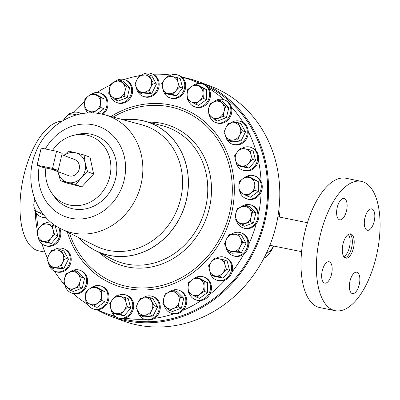 <?xml version="1.0" encoding="UTF-8"?>
<svg xmlns="http://www.w3.org/2000/svg" width="400" height="400" viewBox="0 0 400 400"><rect width="100%" height="100%" fill="white"/><g stroke="black" fill="none" stroke-linecap="round" stroke-linejoin="round"><path stroke-width="0.6" d="M193.91 278.555A12.105 10.785 110.7 0 1 195.685 277.475M196.42 277.145A12.105 10.785 110.7 0 1 203.825 276.975A12.105 10.785 110.7 0 1 210.405 285.77A12.105 10.785 110.7 0 1 206.21 297.205A12.105 10.785 110.7 0 1 195.27 299.62A12.105 10.785 110.7 0 1 189.27 293.275M203.825 276.975L204.795 277.345A12.105 10.785 110.7 0 1 211.375 286.135A12.105 10.785 110.7 0 1 209.7 294.41A12.105 10.785 110.7 0 1 201.235 300.495A124.2 110.66 110.7 0 1 183.165 310.26A12.105 10.785 110.7 0 1 173.705 313.86A124.2 110.66 110.7 0 1 154.285 318.37A12.105 10.785 110.7 0 1 145.05 319.48L144.08 319.115A12.105 10.785 110.7 0 1 137.55 310.635M91.38 287.685A12.105 10.785 110.7 0 1 93.15 286.605M93.885 286.275A12.105 10.785 110.7 0 1 101.295 286.11A12.105 10.785 110.7 0 1 103.745 306.275A12.105 10.785 110.7 0 1 92.74 308.755A12.105 10.785 110.7 0 1 86.735 302.405M101.295 286.11L102.265 286.475A12.105 10.785 110.7 0 1 104.715 306.645A12.105 10.785 110.7 0 1 97.395 309.74A12.105 10.785 110.7 0 1 93.71 309.12L92.74 308.755M216.14 258.25A12.105 10.785 110.7 0 1 224.97 257.38A12.105 10.785 110.7 0 1 230.79 263.235A12.105 10.785 110.7 0 1 228.435 276.49A12.105 10.785 110.7 0 1 216.42 280.025A12.105 10.785 110.7 0 1 210.6 274.17A12.105 10.785 110.7 0 1 209.935 271.855M224.97 257.38L225.945 257.745A12.105 10.785 110.7 0 1 231.765 263.6A12.105 10.785 110.7 0 1 232.08 271.905A12.105 10.785 110.7 0 1 225.185 280.06A124.2 110.66 110.7 0 1 209.7 294.41M69.42 272.37A12.105 10.785 110.7 0 1 71.435 270.995A12.105 10.785 110.7 0 1 79.97 270.295A12.105 10.785 110.7 0 1 86.65 280.715A12.105 10.785 110.7 0 1 79.95 292.24A12.105 10.785 110.7 0 1 71.415 292.94A12.105 10.785 110.7 0 1 65.05 285.34M79.97 270.295L80.94 270.66A12.105 10.785 110.7 0 1 87.62 281.085A12.105 10.785 110.7 0 1 80.92 292.605A12.105 10.785 110.7 0 1 73.26 293.59A12.105 10.785 110.7 0 1 72.39 293.305L71.415 292.94M44.35 223.58A12.105 10.785 110.7 0 1 50.27 222.1A12.105 10.785 110.7 0 1 50.865 222.15M58.515 227.505A12.105 10.785 110.7 0 1 57.97 239.975A12.105 10.785 110.7 0 1 47.545 245.965A12.105 10.785 110.7 0 1 44.63 245.355A12.105 10.785 110.7 0 1 38.15 237.185M59.61 228.115A12.105 10.785 110.7 0 1 58.865 240.465A12.105 10.785 110.7 0 1 48.515 246.33A12.105 10.785 110.7 0 1 45.6 245.72L44.63 245.355M231.255 234.415A12.105 10.785 110.7 0 1 241.15 232.855A12.105 10.785 110.7 0 1 245.525 236.145A12.105 10.785 110.7 0 1 245.56 250.715A12.105 10.785 110.7 0 1 232.6 255.5A12.105 10.785 110.7 0 1 228.225 252.205A12.105 10.785 110.7 0 1 226.065 247.02M241.15 232.855L242.125 233.22A12.105 10.785 110.7 0 1 246.495 236.51A12.105 10.785 110.7 0 1 248.785 244.28A12.105 10.785 110.7 0 1 243.93 253.945A124.2 110.66 110.7 0 1 232.08 271.905M45.87 217.35A12.105 10.785 110.7 0 1 41.14 216.885A12.105 10.785 110.7 0 1 40.99 216.83A12.105 10.785 110.7 0 1 34.99 210.48M46.27 217.78A12.105 10.785 110.7 0 1 42.11 217.25A12.105 10.785 110.7 0 1 41.965 217.195A12.105 10.785 110.7 0 1 41.815 217.14M117.245 295.905A12.105 10.785 110.7 0 1 126.08 295.035A12.105 10.785 110.7 0 1 130.535 312.825A12.105 10.785 110.7 0 1 117.525 317.68A12.105 10.785 110.7 0 1 111.045 309.51M126.08 295.035L127.05 295.405A12.105 10.785 110.7 0 1 131.51 313.19A12.105 10.785 110.7 0 1 125.03 318.195A12.105 10.785 110.7 0 1 118.495 318.05L117.525 317.68M53.665 250.23A12.105 10.785 110.7 0 1 57.785 248.315A12.105 10.785 110.7 0 1 63.56 248.67A12.105 10.785 110.7 0 1 70.145 260.655A12.105 10.785 110.7 0 1 60.785 271.665A12.105 10.785 110.7 0 1 55.005 271.315A12.105 10.785 110.7 0 1 48.475 262.835M63.56 248.67L64.53 249.035A12.105 10.785 110.7 0 1 71.12 261.02A12.105 10.785 110.7 0 1 61.755 272.035A12.105 10.785 110.7 0 1 55.98 271.68L55.005 271.315M50.945 169.005L68.61 175.675A8.62 7.68 -69.3 0 0 79.205 169.135A8.62 7.68 -69.3 0 0 74.7 159.55L61.86 154.7M87.61 171.735L81.12 177.945L75.795 184.6L67.53 182.425A15.395 13.715 110.7 0 1 58.065 172.09A15.395 13.715 110.7 0 1 57.98 171.66L60.425 180.695L66.42 182.96L81.79 186.86L93.6 174L90.045 157.235L84.05 154.975L85.245 163.135L87.61 171.735L93.6 174M348.2 234.53A11.75 5.28 -78.6 0 1 348.755 235.23A11.75 5.28 -78.6 0 1 349.09 235.825A11.75 5.28 -78.6 0 1 345.07 255.74A11.75 5.28 -78.6 0 1 343.75 256.585M344.38 198.545A10.905 4.9 -78.6 0 1 346.595 210.495A10.905 4.9 -78.6 0 1 339.72 219.825A10.905 4.9 -78.6 0 1 339.37 219.73A10.905 4.9 -78.6 0 1 337.155 207.775A10.905 4.9 -78.6 0 1 344.035 198.445A10.905 4.9 -78.6 0 1 344.38 198.545M372.065 209A10.905 4.9 -78.6 0 1 374.285 220.955A10.905 4.9 -78.6 0 1 367.405 230.285A10.905 4.9 -78.6 0 1 367.06 230.185A10.905 4.9 -78.6 0 1 364.84 218.235A10.905 4.9 -78.6 0 1 371.72 208.9A10.905 4.9 -78.6 0 1 372.065 209M357.105 272.3A10.905 4.9 -78.6 0 1 359.32 284.255A10.905 4.9 -78.6 0 1 352.44 293.585A10.905 4.9 -78.6 0 1 352.095 293.485A10.905 4.9 -78.6 0 1 349.88 281.53A10.905 4.9 -78.6 0 1 356.76 272.2A10.905 4.9 -78.6 0 1 357.105 272.3M329.415 261.845A10.905 4.9 -78.6 0 1 331.635 273.795A10.905 4.9 -78.6 0 1 324.755 283.125A10.905 4.9 -78.6 0 1 324.41 283.025A10.905 4.9 -78.6 0 1 322.19 271.075A10.905 4.9 -78.6 0 1 329.07 261.745A10.905 4.9 -78.6 0 1 329.415 261.845M349.725 233.88A12.365 5.555 -78.6 0 1 351.835 246.74A12.365 5.555 -78.6 0 1 344.9 257.775M345.4 258.025A12.365 5.555 101.4 0 0 345.79 258.135A12.365 5.555 101.4 0 0 353.59 247.555A12.365 5.555 101.4 0 0 351.075 234.005A12.365 5.555 101.4 0 0 350.685 233.89A12.365 5.555 101.4 0 0 342.885 244.47A12.365 5.555 101.4 0 0 345.4 258.025M361.29 181.35L345.885 178.24A65.97 29.64 101.4 0 0 304.275 234.675A65.97 29.64 101.4 0 0 317.69 306.97A65.97 29.64 101.4 0 0 319.78 307.57L335.185 310.68A65.97 29.64 101.4 0 0 376.795 254.245A65.97 29.64 101.4 0 0 363.38 181.95A65.97 29.64 101.4 0 0 361.29 181.35A65.97 29.64 101.4 0 0 319.68 237.785A65.97 29.64 101.4 0 0 333.095 310.08A65.97 29.64 101.4 0 0 335.185 310.68M37.33 230.285A65.97 29.64 -78.6 0 1 35.39 211.475M44.865 252.09L38.78 250.86A65.97 29.64 -78.6 0 1 36.685 250.26A65.97 29.64 -78.6 0 1 22.59 181.27A65.97 29.64 -78.6 0 1 61.845 121.265M168.6 292.39A12.105 10.785 110.7 0 1 179.155 290.31A12.105 10.785 110.7 0 1 185.75 302.21A12.105 10.785 110.7 0 1 170.6 312.955A12.105 10.785 110.7 0 1 164.235 305.355M179.155 290.31L180.125 290.675A12.105 10.785 110.7 0 1 186.72 302.575A12.105 10.785 110.7 0 1 183.165 310.26M92.925 93.295A12.105 10.785 110.7 0 1 100.33 93.125A12.105 10.785 110.7 0 1 106.905 101.92A12.105 10.785 110.7 0 1 101.84 114.085M87.85 113.03A12.105 10.785 110.7 0 1 85.77 109.425M100.33 93.125L101.3 93.495A12.105 10.785 110.7 0 1 107.88 102.285A12.105 10.785 110.7 0 1 102.96 114.335M114.45 81.875A12.105 10.785 110.7 0 1 125.005 79.795A12.105 10.785 110.7 0 1 131.6 91.695A12.105 10.785 110.7 0 1 116.45 102.44A12.105 10.785 110.7 0 1 110.085 94.84M125.005 79.795L125.975 80.16A12.105 10.785 110.7 0 1 132.57 92.06A12.105 10.785 110.7 0 1 117.42 102.805L116.45 102.44M141.625 75.195A12.105 10.785 110.7 0 1 151.52 73.635A12.105 10.785 110.7 0 1 157.395 88.6A12.105 10.785 110.7 0 1 142.965 96.28A12.105 10.785 110.7 0 1 136.435 87.8M151.52 73.635L152.49 74A12.105 10.785 110.7 0 1 153.065 74.24A12.105 10.785 110.7 0 1 158.365 88.97A12.105 10.785 110.7 0 1 143.94 96.645L142.965 96.28M169.245 75.935A12.105 10.785 110.7 0 1 178.075 75.065A12.105 10.785 110.7 0 1 182.535 92.855A12.105 10.785 110.7 0 1 169.525 97.715A12.105 10.785 110.7 0 1 163.04 89.54M178.075 75.065L179.05 75.435A12.105 10.785 110.7 0 1 182 77.205A12.105 10.785 110.7 0 1 183.505 93.22A12.105 10.785 110.7 0 1 170.495 98.08L169.525 97.715M195.455 84.165A12.105 10.785 110.7 0 1 202.86 83.995A12.105 10.785 110.7 0 1 205.31 104.165A12.105 10.785 110.7 0 1 194.31 106.64A12.105 10.785 110.7 0 1 188.305 100.295M202.86 83.995L203.835 84.365A12.105 10.785 110.7 0 1 208.67 88.315A12.105 10.785 110.7 0 1 206.28 104.53A12.105 10.785 110.7 0 1 195.28 107.01L194.31 106.64M213.635 101.89A12.105 10.785 110.7 0 1 215.65 100.51A12.105 10.785 110.7 0 1 224.185 99.81A12.105 10.785 110.7 0 1 230.865 110.235A12.105 10.785 110.7 0 1 224.165 121.755A12.105 10.785 110.7 0 1 215.63 122.455A12.105 10.785 110.7 0 1 209.265 114.855M224.185 99.81L225.155 100.18A12.105 10.785 110.7 0 1 231.255 106.81A12.105 10.785 110.7 0 1 225.135 122.125A12.105 10.785 110.7 0 1 216.605 122.825L215.63 122.455M278.81 210.335A30.785 13.835 -78.6 0 1 279.595 216.74L279.61 217.09M278.51 212.645A24.19 10.87 -78.6 0 1 279.485 217.065M181.935 77.15A125.255 111.6 110.7 0 1 199.46 81.995A125.255 111.6 110.7 0 1 264.89 221.305A125.255 111.6 110.7 0 1 110.94 316.345A125.255 111.6 110.7 0 1 96.885 309.74M199.46 81.995L210.665 86.225A125.255 111.6 110.7 0 1 276.095 225.54A125.255 111.6 110.7 0 1 122.15 320.58L110.94 316.345M240.71 207.145A12.105 10.785 110.7 0 1 251.26 205.07A12.105 10.785 110.7 0 1 253.6 206.345A12.105 10.785 110.7 0 1 256.465 221.57A12.105 10.785 110.7 0 1 242.705 227.715A12.105 10.785 110.7 0 1 240.37 226.44A12.105 10.785 110.7 0 1 236.34 220.115M251.26 205.07L252.23 205.435A12.105 10.785 110.7 0 1 254.57 206.71A12.105 10.785 110.7 0 1 258.675 213.415A12.105 10.785 110.7 0 1 256.19 223.93A124.2 110.66 110.7 0 1 248.785 244.28M247.205 176.09A12.105 10.785 110.7 0 1 254.46 175.865A12.105 10.785 110.7 0 1 254.61 175.92A12.105 10.785 110.7 0 1 260.45 190.97A12.105 10.785 110.7 0 1 246.205 198.62A12.105 10.785 110.7 0 1 246.055 198.565A12.105 10.785 110.7 0 1 240.05 192.22M244.695 177.5A12.105 10.785 110.7 0 1 246.465 176.42M255.435 176.235A12.105 10.785 110.7 0 1 255.58 176.29A12.105 10.785 110.7 0 1 261.075 181.41A12.105 10.785 110.7 0 1 261.13 192.065A12.105 10.785 110.7 0 1 247.175 198.985A12.105 10.785 110.7 0 1 247.025 198.935A12.105 10.785 110.7 0 1 246.88 198.875M242.14 148.265A12.105 10.785 110.7 0 1 248.055 146.785A12.105 10.785 110.7 0 1 250.97 147.395A12.105 10.785 110.7 0 1 257.275 160.93A12.105 10.785 110.7 0 1 245.335 170.65A12.105 10.785 110.7 0 1 242.42 170.04A12.105 10.785 110.7 0 1 235.935 161.865M250.97 147.395L251.945 147.76A12.105 10.785 110.7 0 1 255.825 150.45A12.105 10.785 110.7 0 1 258.41 160.52A12.105 10.785 110.7 0 1 246.305 171.015A12.105 10.785 110.7 0 1 243.39 170.405L242.42 170.04M230.7 122.995A12.105 10.785 110.7 0 1 234.82 121.085A12.105 10.785 110.7 0 1 240.595 121.435A12.105 10.785 110.7 0 1 247.18 133.42A12.105 10.785 110.7 0 1 237.815 144.435A12.105 10.785 110.7 0 1 232.04 144.08A12.105 10.785 110.7 0 1 225.505 135.6M240.595 121.435L241.565 121.8A12.105 10.785 110.7 0 1 243.275 122.65A12.105 10.785 110.7 0 1 248.225 131.44A12.105 10.785 110.7 0 1 238.79 144.8A12.105 10.785 110.7 0 1 233.01 144.445L232.04 144.08M142.74 298.03A12.105 10.785 110.7 0 1 152.635 296.47A12.105 10.785 110.7 0 1 158.505 311.435A12.105 10.785 110.7 0 1 144.08 319.115M152.635 296.47L153.605 296.835A12.105 10.785 110.7 0 1 159.48 311.805A12.105 10.785 110.7 0 1 154.285 318.37M207.1 86.42A124.2 110.66 110.7 0 1 263.965 221.12A124.2 110.66 110.7 0 1 121.83 318.67M116.185 317.055A124.2 110.66 110.7 0 1 111.31 315.36L104.885 312.93A124.2 110.66 110.7 0 1 97.395 309.74M144.43 319.245A124.2 110.66 110.7 0 1 125.03 318.195M114.77 316.08A124.2 110.66 110.7 0 1 104.885 312.93M87.68 304.44A124.2 110.66 110.7 0 1 73.26 293.59M63.655 283.69A124.2 110.66 110.7 0 1 54.415 271.07M47.445 258.15A124.2 110.66 110.7 0 1 41.965 243.825M38.33 228.86A124.2 110.66 110.7 0 1 36.535 213.425M78.535 237.49A69.555 61.97 -69.3 0 0 95.43 250.6A69.555 61.97 -69.3 0 0 109.485 255.48A69.555 61.97 -69.3 0 0 185.96 201.86A69.555 61.97 -69.3 0 0 144.355 121.065A69.555 61.97 -69.3 0 0 141.42 120.39A69.555 61.97 -69.3 0 0 123.015 119.735M52.47 150.43A36.065 32.135 110.7 0 1 73.265 135.425A36.065 32.135 110.7 0 1 86.51 135.075A36.065 32.135 110.7 0 1 109.815 176.47A36.065 32.135 110.7 0 1 69.95 205.12A36.065 32.135 110.7 0 1 51.585 192.825A36.065 32.135 110.7 0 1 45.88 167.985M51.585 192.825L53.605 195.76A38.45 34.26 -69.3 0 0 73.185 208.865A38.45 34.26 -69.3 0 0 115.685 178.32A38.45 34.26 -69.3 0 0 90.84 134.185A38.45 34.26 -69.3 0 0 76.72 134.56L73.265 135.425M219.06 100.07L222.24 101.27L228.775 107.755L226.445 117.62L217.575 120.995L214.4 119.795L223.265 116.42L224.1 111.36L225.6 106.555L219.06 100.07L210.195 103.445L208.695 108.25L207.86 113.31L214.4 119.795M201.235 300.495A12.105 10.785 110.7 0 1 196.245 299.99L195.27 299.62M225.185 280.06A12.105 10.785 110.7 0 1 217.39 280.39L216.42 280.025M243.93 253.945A12.105 10.785 110.7 0 1 233.57 255.865L232.6 255.5M256.19 223.93A12.105 10.785 110.7 0 1 243.68 228.08L242.705 227.715M261.13 192.065A124.2 110.66 110.7 0 1 258.675 213.415M258.41 160.52A124.2 110.66 110.7 0 1 261.075 181.41M248.225 131.44A124.2 110.66 110.7 0 1 255.825 150.45M231.255 106.81A124.2 110.66 110.7 0 1 243.275 122.65M208.67 88.315A124.2 110.66 110.7 0 1 224.195 99.815M182 77.205A124.2 110.66 110.7 0 1 192.66 80.555A124.2 110.66 110.7 0 1 199.365 83.37M153.065 74.24A124.2 110.66 110.7 0 1 171.07 75.08M124.155 79.52A124.2 110.66 110.7 0 1 139.275 75.735M97.055 92.505A124.2 110.66 110.7 0 1 110.44 85.02M73.315 112.395A124.2 110.66 110.7 0 1 84.635 101.675M70.35 113.595A12.105 10.785 110.7 0 1 79.185 112.725L80.155 113.09A12.105 10.785 110.7 0 1 81.575 113.765M173.705 313.86A12.105 10.785 110.7 0 1 171.57 313.32L170.6 312.955M192.945 85.575A12.105 10.785 110.7 0 1 194.72 84.495M195.355 84.125L198.535 85.325L206.525 89.615L206.57 99.605L198.635 105.31L195.455 104.11L199.09 101.13L203.395 98.405L203.035 93.285L203.345 88.415L195.355 84.125L191.055 86.855L187.42 89.83L187.11 94.7L187.47 99.825L195.455 104.11M177.09 77.545L180.265 78.745L182.695 88.185L176.23 95.83L167.335 94.035L164.155 92.835L173.05 94.63L175.95 90.68L179.515 86.985L177.97 82.14L177.09 77.545L168.195 75.75L164.625 79.445L161.725 83.395L162.61 87.99L164.155 92.835M148.62 74.695L151.8 75.895L156.44 84.14L151.885 93.2L142.69 94.02L139.51 92.82L148.705 92L150.65 87.345L153.26 82.935L148.62 74.695L139.425 75.515L136.815 79.92L134.87 84.575L139.51 92.82M119.88 80.055L123.055 81.255L129.595 87.74L127.265 97.605L118.395 100.98L115.215 99.78L124.085 96.4L124.915 91.345L126.415 86.54L119.88 80.055L111.01 83.43L109.51 88.235L108.68 93.295L115.215 99.78M90.415 94.705A12.105 10.785 110.7 0 1 92.185 93.625M103.99 98.745L100.81 97.545L92.825 93.255L96.005 94.46L103.99 98.745L104.04 108.735L97.605 113.36M79.185 112.725A12.105 10.785 110.7 0 1 81.265 113.82M273.64 246.035A24.19 10.87 -78.6 0 1 266.38 253.265M192.66 80.555L199.085 82.98A124.2 110.66 110.7 0 1 200.18 83.4M144.89 315.12A8.795 7.835 110.7 0 1 137.97 311.405A8.795 7.835 110.7 0 1 137.93 302.755L135.985 307.41L140.625 315.655L149.82 314.835L151.765 310.18A8.795 7.835 110.7 0 1 144.89 315.12M151.72 301.525A8.795 7.835 110.7 0 1 151.765 310.18L154.375 305.775L149.735 297.53L144.8 297.815A8.795 7.835 110.7 0 1 151.72 301.525M144.8 297.815A8.795 7.835 -69.3 0 0 137.93 302.755L140.54 298.35L144.8 297.815M149.735 297.53L152.91 298.73L157.555 306.975L153 316.035L143.805 316.855L140.625 315.655M153 316.035L149.82 314.835M157.555 306.975L154.375 305.775M239.68 126.49A8.795 7.835 110.7 0 1 239.725 135.145A8.795 7.835 110.7 0 1 232.85 140.085L237.78 139.8L239.725 135.145L242.335 130.74L237.695 122.495L232.76 122.78A8.795 7.835 110.7 0 1 239.68 126.49M225.89 127.72A8.795 7.835 110.7 0 1 232.76 122.78L228.5 123.315L225.89 127.72L223.945 132.375L225.93 136.37A8.795 7.835 110.7 0 1 225.89 127.72M225.93 136.37A8.795 7.835 -69.3 0 0 232.85 140.085L228.585 140.62L225.93 136.37M237.695 122.495L240.87 123.695L245.51 131.94L242.335 130.74M245.51 131.94L240.96 141L231.765 141.82L228.585 140.62M240.96 141L237.78 139.8M250.865 154.465A8.795 7.835 110.7 0 1 248.845 163.01A8.795 7.835 110.7 0 1 241.165 165.935L245.945 166.955L248.845 163.01L252.41 159.31L250.865 154.465L249.985 149.875L245.2 148.85A8.795 7.835 110.7 0 1 250.865 154.465M237.52 151.775A8.795 7.835 110.7 0 1 245.2 148.85L241.09 148.08L237.52 151.775L234.62 155.72L235.5 160.315A8.795 7.835 110.7 0 1 237.52 151.775M235.5 160.315A8.795 7.835 -69.3 0 0 241.165 165.935L237.05 165.16L235.5 160.315M249.985 149.875L253.16 151.075L255.59 160.515L252.41 159.31M255.59 160.515L249.125 168.155L240.23 166.36L237.05 165.16M249.125 168.155L245.945 166.955M254.785 185.21A8.795 7.835 110.7 0 1 250.84 193.055A8.795 7.835 110.7 0 1 242.875 193.765L247.205 196.035L250.84 193.055L255.14 190.33L254.785 185.21L255.09 180.34L250.765 178.07A8.795 7.835 110.7 0 1 254.785 185.21M242.8 178.78A8.795 7.835 110.7 0 1 250.765 178.07L247.105 176.05L242.8 178.78L239.165 181.755L238.86 186.625A8.795 7.835 110.7 0 1 242.8 178.78M238.86 186.625A8.795 7.835 -69.3 0 0 242.875 193.765L239.215 191.75L238.86 186.625M247.105 176.05L250.285 177.25L258.27 181.54L258.32 191.53L255.14 190.33M258.27 181.54L255.09 180.34M258.32 191.53L250.385 197.235L247.205 196.035M251.175 216.62A8.795 7.835 110.7 0 1 245.575 223.24A8.795 7.835 110.7 0 1 237.87 221.685L241.475 225.055L250.34 221.675L251.175 216.62L252.675 211.815L249.07 208.445A8.795 7.835 110.7 0 1 251.175 216.62M241.37 206.89A8.795 7.835 110.7 0 1 249.07 208.445L246.135 205.33L241.37 206.89L237.27 208.705L235.77 213.51A8.795 7.835 110.7 0 1 241.37 206.89M235.77 213.51A8.795 7.835 -69.3 0 0 237.87 221.685L234.935 218.57L235.77 213.51M246.135 205.33L249.315 206.53L255.85 213.015L253.52 222.88L250.34 221.675M255.85 213.015L252.675 211.815M253.52 222.88L244.65 226.255L241.475 225.055M264.475 257.14L265.47 257.345L264.625 256.845M273.765 246.06L273.615 246.375A30.785 13.835 -78.6 0 1 265.47 257.345M174.03 290.57L169.26 292.13A8.795 7.835 110.7 0 1 176.965 293.685L174.03 290.57L177.21 291.77L183.745 298.255L181.415 308.12L172.545 311.495L169.365 310.295L173.465 308.48A8.795 7.835 110.7 0 1 165.765 306.925A8.795 7.835 110.7 0 1 163.66 298.75L162.83 303.81L169.365 310.295M179.065 301.86A8.795 7.835 110.7 0 1 173.465 308.48L178.235 306.92L179.065 301.86L180.565 297.055L176.965 293.685A8.795 7.835 110.7 0 1 179.065 301.86M169.26 292.13A8.795 7.835 -69.3 0 0 163.66 298.75L165.16 293.945L169.26 292.13M183.745 298.255L180.565 297.055M181.415 308.12L178.235 306.92M63.915 155.475L68.68 151.07L84.05 154.975M75.795 184.6L81.79 186.86M64.07 155.535A15.395 13.715 110.7 0 1 75.785 152.8A15.395 13.715 110.7 0 1 85.245 163.135A15.395 13.715 110.7 0 1 81.12 177.945A15.395 13.715 110.7 0 1 67.53 182.425L60.425 180.695M41.165 148.145L37.125 165.23L52.53 168.34L56.57 151.255L41.165 148.145M52.53 168.34L58.135 170.455L62.175 153.37L56.57 151.255M58.135 170.455L42.73 167.345L37.125 165.23M76.67 114.865L69.3 113.405L65.735 117.105L63.225 120.455M64.045 119.99A8.795 7.835 110.7 0 1 65.735 117.105A8.795 7.835 110.7 0 1 73.415 114.18A8.795 7.835 110.7 0 1 75.765 115.12M104.04 108.735L100.86 107.535L100.505 102.415L100.81 97.545M92.925 113.24L96.56 110.26L100.86 107.535M92.825 93.255L88.52 95.985L84.885 98.96L84.58 103.83L84.935 108.955L92.375 112.955M84.58 103.83A8.795 7.835 110.7 0 1 88.52 95.985A8.795 7.835 110.7 0 1 96.485 95.275A8.795 7.835 110.7 0 1 100.505 102.415A8.795 7.835 -69.3 0 1 96.56 110.26A8.795 7.835 110.7 0 1 88.595 110.97A8.795 7.835 110.7 0 1 84.58 103.83M129.595 87.74L126.415 86.54M127.265 97.605L124.085 96.4M109.51 88.235A8.795 7.835 110.7 0 1 115.11 81.615A8.795 7.835 110.7 0 1 122.815 83.17A8.795 7.835 110.7 0 1 124.915 91.345A8.795 7.835 -69.3 0 1 119.315 97.965A8.795 7.835 110.7 0 1 111.615 96.41A8.795 7.835 110.7 0 1 109.51 88.235M156.44 84.14L153.26 82.935M151.885 93.2L148.705 92M136.815 79.92A8.795 7.835 110.7 0 1 143.69 74.975A8.795 7.835 110.7 0 1 150.605 78.69A8.795 7.835 110.7 0 1 150.65 87.345A8.795 7.835 -69.3 0 1 143.775 92.285A8.795 7.835 110.7 0 1 136.855 88.57A8.795 7.835 110.7 0 1 136.815 79.92M182.695 88.185L179.515 86.985M176.23 95.83L173.05 94.63M164.625 79.445A8.795 7.835 110.7 0 1 172.305 76.52A8.795 7.835 110.7 0 1 177.97 82.14A8.795 7.835 110.7 0 1 175.95 90.68A8.795 7.835 -69.3 0 1 168.27 93.605A8.795 7.835 110.7 0 1 162.61 87.99A8.795 7.835 110.7 0 1 164.625 79.445M206.57 99.605L203.395 98.405M206.525 89.615L203.345 88.415M191.055 86.855A8.795 7.835 110.7 0 1 199.015 86.145A8.795 7.835 110.7 0 1 203.035 93.285A8.795 7.835 110.7 0 1 199.09 101.13A8.795 7.835 -69.3 0 1 191.13 101.84A8.795 7.835 110.7 0 1 187.11 94.7A8.795 7.835 110.7 0 1 191.055 86.855M60.66 249.73L55.73 250.01A8.795 7.835 -69.3 0 1 62.645 253.725A8.795 7.835 110.7 0 1 62.69 262.375L65.3 257.97L60.66 249.73L63.84 250.93L68.48 259.175L63.925 268.235L54.73 269.055L51.55 267.855L55.815 267.32A8.795 7.835 110.7 0 1 48.895 263.605A8.795 7.835 110.7 0 1 48.855 254.955A8.795 7.835 110.7 0 1 55.73 250.01L51.465 250.545L48.855 254.955L46.91 259.61L51.55 267.855M62.69 262.375A8.795 7.835 110.7 0 1 55.815 267.32L60.745 267.035L62.69 262.375M68.48 259.175L65.3 257.97M63.925 268.235L60.745 267.035M125.09 297.515L120.31 296.49A8.795 7.835 110.7 0 1 125.97 302.11L125.09 297.515L128.27 298.715L130.695 308.155L124.23 315.8L115.335 314.005L112.155 312.805L116.27 313.575A8.795 7.835 110.7 0 1 110.61 307.955A8.795 7.835 110.7 0 1 112.63 299.415L109.73 303.365L110.61 307.955L112.155 312.805M123.95 310.65A8.795 7.835 110.7 0 1 116.27 313.575L121.05 314.6L123.95 310.65L127.52 306.955L125.97 302.11A8.795 7.835 110.7 0 1 123.95 310.65M120.31 296.49A8.795 7.835 -69.3 0 0 112.63 299.415L116.195 295.72L120.31 296.49M130.695 308.155L127.52 306.955M124.23 315.8L121.05 314.6M42.135 212.795A8.795 7.835 110.7 0 1 37.815 212.03A8.795 7.835 110.7 0 1 33.795 204.89A8.795 7.835 110.7 0 1 35.095 199.99M34.845 199.345L34.105 200.02L33.795 204.89L34.155 210.01L42.14 214.295L42.81 213.695M43.77 214.915L42.14 214.295M238.25 233.915L229.055 234.73L226.445 239.135A8.795 7.835 110.7 0 1 233.32 234.195A8.795 7.835 110.7 0 1 240.235 237.91L238.25 233.915L241.43 235.115L246.07 243.355L241.515 252.42L232.32 253.24L229.14 252.04L233.405 251.5A8.795 7.835 110.7 0 1 226.49 247.79L229.14 252.04M240.28 246.56A8.795 7.835 110.7 0 1 233.405 251.5L238.335 251.22L240.28 246.56L242.89 242.155L240.235 237.91A8.795 7.835 110.7 0 1 240.28 246.56M226.445 239.135A8.795 7.835 -69.3 0 0 226.49 247.79L224.5 243.795L226.445 239.135M241.515 252.42L238.335 251.22M246.07 243.355L242.89 242.155M52.195 225.185L47.415 224.165A8.795 7.835 -69.3 0 1 53.075 229.78A8.795 7.835 110.7 0 1 51.055 238.325L54.625 234.625L53.075 229.78L52.195 225.185L55.375 226.39L57.8 235.825L51.335 243.47L42.44 241.675L39.26 240.475L43.375 241.245A8.795 7.835 110.7 0 1 37.715 235.63A8.795 7.835 110.7 0 1 39.735 227.09A8.795 7.835 110.7 0 1 47.415 224.165L43.3 223.39L39.735 227.09L36.835 231.035L37.715 235.63L39.26 240.475M51.055 238.325A8.795 7.835 110.7 0 1 43.375 241.245L48.155 242.27L51.055 238.325M57.8 235.825L54.625 234.625M51.335 243.47L48.155 242.27M74.845 270.55L70.08 272.115A8.795 7.835 -69.3 0 1 77.78 273.67A8.795 7.835 110.7 0 1 79.885 281.845L81.385 277.04L74.845 270.55L78.025 271.755L84.56 278.24L82.23 288.1L73.36 291.48L70.185 290.28L74.285 288.465A8.795 7.835 110.7 0 1 66.58 286.91A8.795 7.835 110.7 0 1 64.48 278.735A8.795 7.835 110.7 0 1 70.08 272.115L65.98 273.93L64.48 278.735L63.645 283.79L70.185 290.28M79.885 281.845A8.795 7.835 110.7 0 1 74.285 288.465L79.05 286.9L79.885 281.845M84.56 278.24L81.385 277.04M82.23 288.1L79.05 286.9M223.985 259.855L215.09 258.06L211.52 261.76A8.795 7.835 110.7 0 1 219.205 258.835A8.795 7.835 110.7 0 1 224.865 264.45L223.985 259.855L227.16 261.06L229.59 270.495L223.125 278.14L214.23 276.345L211.05 275.145L215.165 275.92A8.795 7.835 110.7 0 1 209.505 270.3L211.05 275.145M222.845 272.995A8.795 7.835 110.7 0 1 215.165 275.92L219.945 276.94L222.845 272.995L226.41 269.295L224.865 264.45A8.795 7.835 110.7 0 1 222.845 272.995M211.52 261.76A8.795 7.835 -69.3 0 0 209.505 270.3L208.625 265.705L211.52 261.76M223.125 278.14L219.945 276.94M229.59 270.495L226.41 269.295M93.79 286.24L89.485 288.965A8.795 7.835 -69.3 0 1 97.45 288.255A8.795 7.835 110.7 0 1 101.47 295.395L101.775 290.525L93.79 286.24L96.965 287.44L104.955 291.725L105.005 301.72L97.065 307.425L93.89 306.22L97.525 303.245A8.795 7.835 110.7 0 1 89.56 303.955A8.795 7.835 110.7 0 1 85.54 296.815A8.795 7.835 110.7 0 1 89.485 288.965L85.85 291.945L85.54 296.815L85.9 301.935L93.89 306.22M101.47 295.395A8.795 7.835 110.7 0 1 97.525 303.245L101.825 300.515L101.47 295.395M104.955 291.725L101.775 290.525M105.005 301.72L101.825 300.515M196.32 277.105L192.02 279.835A8.795 7.835 110.7 0 1 199.98 279.125L196.32 277.105L199.5 278.31L207.485 282.595L207.535 292.585L199.6 298.29L196.42 297.09L200.055 294.11A8.795 7.835 110.7 0 1 192.095 294.82A8.795 7.835 110.7 0 1 188.075 287.68L188.435 292.805L196.42 297.09M204 286.265A8.795 7.835 110.7 0 1 200.055 294.11L204.36 291.385L204 286.265L204.31 281.395L199.98 279.125A8.795 7.835 110.7 0 1 204 286.265M192.02 279.835A8.795 7.835 -69.3 0 0 188.075 287.68L188.385 282.815L192.02 279.835M207.485 282.595L204.31 281.395M207.535 292.585L204.36 291.385M226.445 117.62L223.265 116.42M228.775 107.755L225.6 106.555M214.295 101.63A8.795 7.835 110.7 0 1 221.995 103.185A8.795 7.835 110.7 0 1 224.1 111.36A8.795 7.835 110.7 0 1 218.5 117.98A8.795 7.835 -69.3 0 1 210.795 116.425A8.795 7.835 110.7 0 1 208.695 108.25A8.795 7.835 110.7 0 1 214.295 101.63M95.43 250.6L112.08 259.04A71.575 63.77 -69.3 0 0 126.545 264.055A71.575 63.77 -69.3 0 0 205.235 208.885A71.575 63.77 -69.3 0 0 162.43 125.745L144.355 121.065M99.285 252.555A73.965 65.905 -69.3 0 0 127.57 266.975A73.965 65.905 -69.3 0 0 209.325 208.22A73.965 65.905 -69.3 0 0 161.53 123.32A73.965 65.905 -69.3 0 0 148.54 122.15M69.405 232.99A92.515 82.43 -69.3 0 0 127.33 286.505A92.515 82.43 -69.3 0 0 229.585 213.015A92.515 82.43 -69.3 0 0 169.805 106.82A92.515 82.43 -69.3 0 0 113.19 117.075M67.305 231.955A94.515 84.21 -69.3 0 0 127.075 288.525A94.515 84.21 -69.3 0 0 231.54 213.445A94.515 84.21 -69.3 0 0 170.47 104.96A94.515 84.21 -69.3 0 0 110.925 116.465M104.14 114.63L101.275 113.965C74.825 108.12 45.68 125.865 35.565 152.765C23.635 181.005 34.905 216.405 61 228.845A61.315 54.63 -69.3 0 0 61.355 229.02A61.315 54.63 -69.3 0 0 73.275 233.08A61.315 54.63 -69.3 0 0 140.61 186.105A61.315 54.63 -69.3 0 0 104.52 114.73A61.315 54.63 -69.3 0 0 104.14 114.63A61.315 54.63 -69.3 0 0 102.64 114.26M39.24 166.03A48.135 42.885 -69.3 0 0 70.965 218.27A48.135 42.885 -69.3 0 0 124.165 180.03A48.135 42.885 -69.3 0 0 93.06 124.785A48.135 42.885 -69.3 0 0 45.34 148.99M61.355 229.02L96.08 246.145A65.075 57.98 -69.3 0 0 108.735 250.455A65.075 57.98 -69.3 0 0 180.205 200.595A65.075 57.98 -69.3 0 0 141.9 124.84L104.52 114.73M78.735 237.59A69.47 61.895 -69.3 0 0 109.505 255.395A69.47 61.895 -69.3 0 0 186.29 200.21A69.47 61.895 -69.3 0 0 141.4 120.47A69.47 61.895 -69.3 0 0 123.23 119.79M307.44 222.705L277.88 216.74M246.055 198.565L247.025 198.935M254.61 175.92L255.58 176.29M301.59 251.675L269.865 245.27M349.09 235.825L348.39 234.405M345.07 255.74L343.88 256.775M40.99 216.83L41.965 217.195"/></g></svg>

